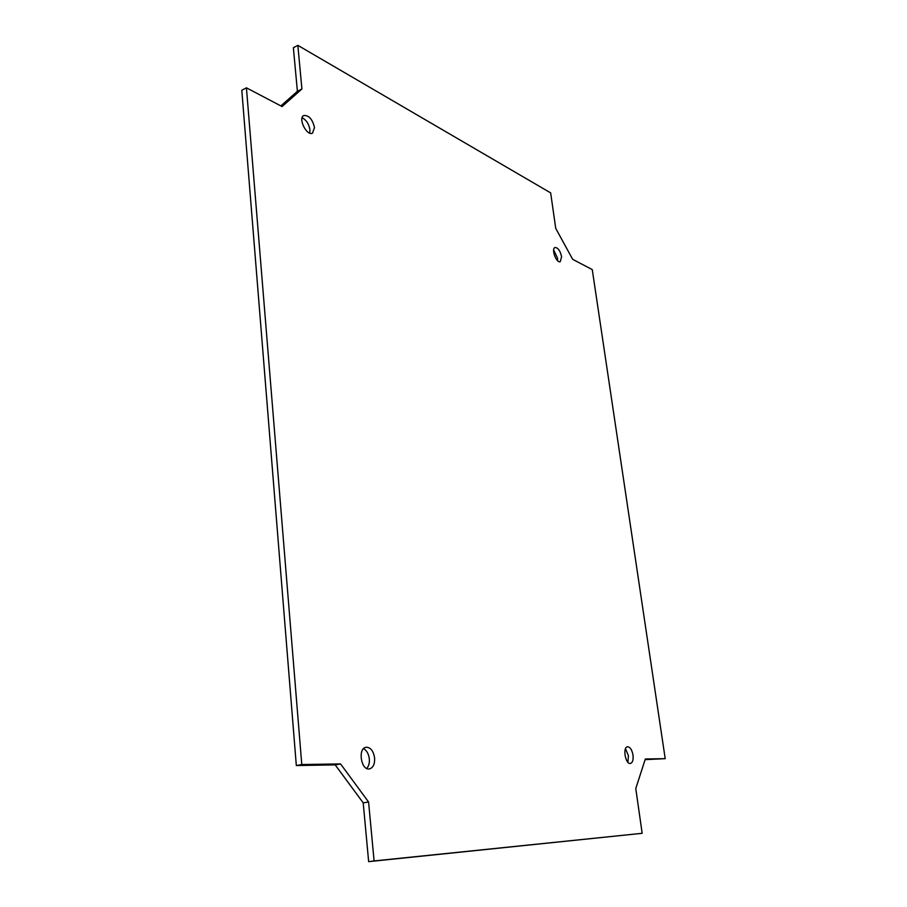 <?xml version="1.0" encoding="UTF-8"?>
<svg xmlns="http://www.w3.org/2000/svg" width="907" height="907" viewBox="0 0 907 907"><rect width="100%" height="100%" fill="white"/><g stroke="black" fill="none" stroke-linecap="round" stroke-linejoin="round"><path stroke-width="1.36" d="M557.624 260.751L557.567 258.178L553.644 249.981M561.592 256.647L560.265 261.681C556.422 263.552 550.912 248.699 555.027 247.509C557.986 247.622 560.175 250.661 561.592 256.647M627.882 762.22L628.426 755.769L625.501 748.706M632.995 755.032C633.483 759.839 632.633 762.64 630.444 763.433C625.479 764.635 622.417 747.153 627.508 746.767C630.116 746.949 631.952 749.704 632.995 755.032M309.695 133.102L309.956 129.814C308.936 123.976 306.317 119.962 302.11 117.763M314.491 127.581L312.518 133.102C306.793 136.481 297.655 118.046 303.822 115.506C308.936 115.223 312.484 119.259 314.491 127.581M366.723 768.456C368.752 766.256 369.625 763.082 369.319 758.921C368.661 753.842 366.745 750.418 363.582 748.649M374.614 757.98C374.886 764.079 373.185 767.707 369.523 768.898C361.065 770.916 357.505 748.264 366.088 747.266C370.578 747.3 373.423 750.871 374.614 757.98M665.205 758.66L592.271 269.617L572.657 259.311L555.73 228.349L550.662 192.896L297.836 45.35L301.918 88.988L282.088 106.561L246.432 87.82L301.782 764.544L340.567 763.921L368.582 802.003L374.092 860.936L642.167 833.306L635.773 788.546L645.331 758.989L665.205 758.66L645.115 759.635M642.167 833.306L368.65 861.65L363.208 802.854L335.193 764.884L296.328 765.542L241.795 90.269L246.432 87.82M297.836 45.35L293.369 47.742L297.394 91.301L280.864 105.926M301.918 88.988L297.394 91.301M301.782 764.544L296.328 765.542M340.567 763.921L335.193 764.884M368.582 802.003L363.208 802.854M374.092 860.936L368.65 861.65"/></g></svg>
